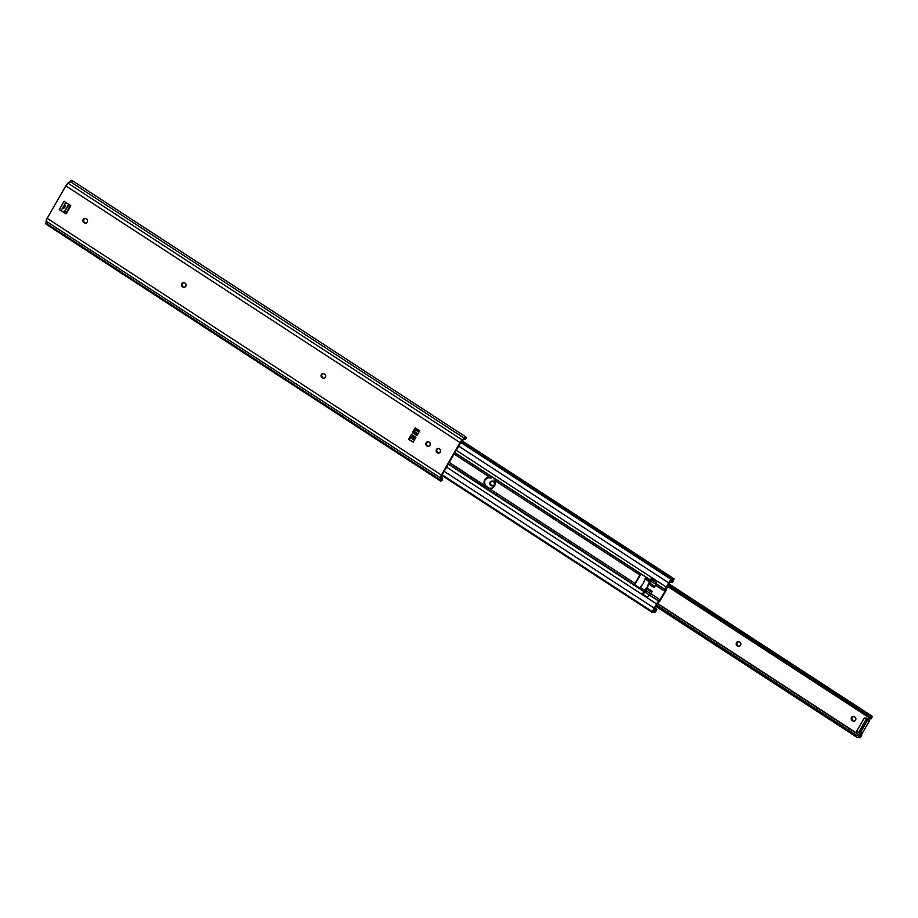 <?xml version="1.0" encoding="UTF-8"?>
<svg xmlns="http://www.w3.org/2000/svg" width="918" height="918" viewBox="0 0 918 918"><rect width="100%" height="100%" fill="white"/><g stroke="black" fill="none" stroke-linecap="round" stroke-linejoin="round"><path stroke-width="1.38" d="M438.712 448.477A2.249 2.088 -84.6 0 0 437.691 452.631L437.106 452.574A2.249 2.088 95.4 0 1 438.414 448.42A2.249 2.088 95.4 0 1 439.309 448.741L437.725 448.477L436.429 449.499L436.165 451.197L437.427 452.792L439.011 453.044L440.307 452.023L440.571 450.325L439.63 448.948A2.249 2.088 95.4 0 1 438.322 453.102A2.249 2.088 95.4 0 1 437.427 452.792L436.429 449.499L438.724 448.477M426.147 442.809A2.249 2.088 95.4 0 1 429.027 442.04L427.444 441.787L425.963 443.199L426.021 444.92L427.145 446.091L428.729 446.355L430.026 445.333L430.29 443.635L429.349 442.246A2.249 2.088 95.4 0 1 428.04 446.4A2.249 2.088 95.4 0 1 427.145 446.091L426.147 442.809L428.442 441.776A2.249 2.088 -84.6 0 0 427.409 445.941L426.824 445.884A2.249 2.088 95.4 0 1 426.147 442.809M321.346 374.555A2.249 2.088 95.4 0 1 324.226 373.798L322.654 373.546L321.346 374.555L321.082 376.254L322.023 377.642L323.71 378.296L325.167 377.562L325.683 375.519L324.743 374.131A2.249 2.088 95.4 0 1 323.434 378.285A2.249 2.088 95.4 0 1 322.539 377.975L321.346 374.555L323.641 373.534A2.249 2.088 -84.6 0 0 322.608 377.688L322.023 377.642A2.249 2.088 95.4 0 1 321.346 374.555M181.73 283.639A2.249 2.088 95.4 0 1 184.61 282.882L183.026 282.618L181.546 284.041L181.592 285.75L182.911 287.059L184.495 287.311L185.803 286.29L186.056 284.591L185.126 283.214A2.249 2.088 95.4 0 1 183.807 287.368A2.249 2.088 95.4 0 1 182.911 287.059L181.73 283.639L184.025 282.606A2.249 2.088 -84.6 0 0 182.98 286.772L182.395 286.714A2.249 2.088 95.4 0 1 181.73 283.639M85.443 218.438A2.249 2.088 -84.6 0 0 84.433 222.592L83.836 222.535A2.249 2.088 95.4 0 1 85.156 218.381A2.249 2.088 95.4 0 1 86.051 218.702L84.467 218.438L82.987 219.861L83.033 221.571L84.353 222.879L85.936 223.131L87.244 222.11L87.497 220.412L86.567 219.035A2.249 2.088 95.4 0 1 85.248 223.189A2.249 2.088 95.4 0 1 84.353 222.879L83.171 219.459L85.466 218.427M415.946 437.358L413.146 442.212L415.946 437.358L411.413 434.409L408.625 439.263L411.413 434.409L415.946 437.358M408.843 439.286L413.146 442.212L408.625 439.263L409.508 438.804L408.843 439.286L413.203 442.12L408.843 439.286M411.861 434.707L409.508 438.804L411.861 434.707M415.452 427.972L412.423 432.665L415.211 427.811L412.423 432.665L416.944 435.614L419.733 430.76L416.944 435.614L412.423 432.665L415.51 428.373L414.557 431.575L415.452 427.972M440.399 480.963A4.223 1.377 -56.9 0 0 442.063 480.309L442.304 479.207A2.593 0.838 -56.9 0 1 441.294 479.598A2.593 0.838 -56.9 0 1 441.168 478.817L441.351 479.632L442.522 478.932A1.629 1.182 -167.9 0 0 441.983 477.486L442.522 478.932L441.225 478.083L442.522 478.932L442.212 480.148L440.17 480.63L441.397 475.031L460.044 442.579L464.141 438.104A4.223 1.377 -56.9 0 1 466.149 437.129A4.223 1.377 -56.9 0 1 466.413 437.966L465.151 439.401L464.026 439.102A1.629 0.78 43.8 0 0 465.288 439.309A1.629 0.78 43.8 0 0 465.346 439.24L464.497 438.689L465.346 439.24L465.036 438.448L463.98 439.148A2.593 0.838 -56.9 0 1 465.265 438.494A2.593 0.838 -56.9 0 1 465.426 438.999L466.413 437.966L465.472 437.129L462.156 439.883L67.932 183.164A4.246 1.377 123.1 0 0 65.821 185.861L460.044 442.579L441.397 475.031L47.162 218.312A4.246 1.377 123.1 0 0 46.107 221.112L440.342 477.83L440.181 479.781L45.946 223.063A4.223 1.377 123.1 0 0 46.175 224.244L440.399 480.963A4.223 1.377 -56.9 0 1 440.181 479.781L45.946 223.063L46.107 221.112L440.342 477.83A4.246 1.377 -56.9 0 1 441.397 475.031L47.162 218.312L65.821 185.861L460.044 442.579A4.246 1.377 -56.9 0 1 462.156 439.883L67.932 183.164L69.906 181.385L464.141 438.104L69.906 181.385L71.593 180.33L72.189 181.248M466.149 437.129L71.925 180.41A4.223 1.377 123.1 0 0 69.906 181.385L65.821 185.861L46.749 219.081L45.9 223.533L46.956 224.199M461.444 441.42L463.98 439.148L461.444 441.42M441.569 475.788L461.043 441.937L441.569 475.788M438.781 453.136L438.012 452.838A2.249 2.088 -84.6 0 0 438.62 453.102M428.499 446.446L427.731 446.148A2.249 2.088 -84.6 0 0 428.339 446.412M323.893 378.331L323.125 378.032A2.249 2.088 -84.6 0 0 323.733 378.296M184.266 287.403L183.508 287.104A2.249 2.088 -84.6 0 0 184.105 287.368M85.707 223.223L84.949 222.925A2.249 2.088 -84.6 0 0 85.546 223.189M66.245 213.779L59.257 209.648L66.188 213.883L70.789 205.793L64.076 201.272L59.257 209.648L66.188 213.883L70.766 205.919L64.076 201.272L59.257 209.648L61.139 210.532L65.809 202.419L61.139 210.532L66.245 213.779M417.082 435.373L413.008 432.722L417.082 435.373M441.168 478.817L441.374 476.327L441.168 478.817M442.614 478.68L442.373 479.793A1.629 1.182 12.1 0 1 442.315 479.953L442.315 479.23M419.733 430.76L415.211 427.811L419.733 430.76M419.17 431.735L415.647 429.452L419.17 431.735M418.906 432.206L415.487 429.968L418.906 432.206M417.988 433.812L414.557 431.575L417.988 433.812M411.998 436.039L409.508 438.804L411.998 436.039M414.649 439.607L411.23 437.37L414.649 439.607M414.328 440.17L410.805 437.875L414.328 440.17M83.836 222.535L84.949 222.925L83.836 222.535M182.395 286.714L183.508 287.104L182.395 286.714M322.023 377.642L323.125 378.032L322.023 377.642M426.824 445.884L427.731 446.148L426.824 445.884M437.106 452.574L438.012 452.838L437.106 452.574M411.344 435.614L415.418 438.276L411.344 435.614L409.508 438.804L411.344 435.614M414.695 431.667L413.674 431.563L415.51 428.373L413.674 431.563L414.695 431.667M417.747 434.225L413.674 431.563L417.747 434.225M65.557 202.867L64.685 204.381A2.444 2.284 95.4 0 1 64.834 207.193L64.685 204.381L65.614 202.717M65.212 213.171L66.589 212.655L70.273 205.219M69.194 204.519L64.65 211.392L64.834 212.93M61.449 209.97L62.413 208.329L64.834 207.193A2.444 2.284 95.4 0 1 62.413 208.329L61.54 209.843A0.815 0.757 95.4 0 1 60.817 210.233M70.342 205.437A1.228 1.136 95.4 0 1 70.204 206.366L66.589 212.655A1.228 1.136 95.4 0 1 65.362 213.217M64.753 212.827A1.228 1.136 95.4 0 1 64.65 211.392L67.175 211.633L64.65 211.392L68.265 205.104A1.228 1.136 95.4 0 1 68.999 204.542M70.101 205.276L68.265 205.104L70.101 205.276M489.512 477.349A5.095 4.751 -84.6 0 0 486.758 486.815L485.312 485.909A5.095 4.751 95.4 0 1 490.155 477.498L491.314 478.037L487.114 477.67L484.773 479.77L484.073 482.948L485.312 485.909L449.258 462.431L488.479 488.135L492.128 488.192L494.469 486.092L495.169 482.902L493.918 479.953L639.88 574.989L635.038 583.412L489.087 488.365L635.038 583.412L634.258 584.766L448.477 463.785L639.548 588.22L638.962 587.83L639.926 587.589L638.733 587.795L634.246 584.846L639.88 574.989L493.918 479.953A5.095 4.751 95.4 0 1 489.087 488.365L485.404 485.473L484.52 482.684L484.773 479.77L489.11 477.36M454.1 454.008L490.155 477.498L454.1 454.008M635.267 583.848L640.557 574.634L635.267 583.848A2.616 0.849 -56.9 0 1 634.763 584.617L639.158 587.784L634.292 584.892L635.267 583.848M489.214 488.296L488.376 487.86A5.095 4.751 -84.6 0 0 490.178 488.548M454.835 452.723L640.626 573.704L639.88 574.989L640.626 573.704L454.835 452.723M646.272 590.056L642.348 593.889L646.272 590.056L644.356 591.835L448.271 464.141L644.356 591.835A3.259 1.056 -56.9 0 0 642.348 593.889L642.325 593.9A3.259 1.056 123.1 0 0 642.015 594.405L656.565 603.895A3.259 1.056 -56.9 0 1 658.906 601.313L649.531 595.208L647.523 597.251A3.259 1.056 123.1 0 0 647.19 597.79L656.565 603.895L652.342 611.663L442.155 474.79L652.342 611.663L654.155 608.083L444.14 471.324L654.155 608.083L658.906 601.313L649.531 595.208A3.259 1.056 123.1 0 0 647.523 597.251L647.5 597.262A3.259 1.056 123.1 0 0 647.19 597.779A3.259 1.056 -56.9 0 1 647.523 597.251L642.325 593.9L644.218 592.695A2.616 0.849 -56.9 0 0 645.87 590.756L646.054 590.171M645.331 576.779L651.16 580.566L650.483 581.897L651.424 578.111L651.172 581.542A2.616 0.849 -56.9 0 0 651.803 579.51L652.021 580.956L649.118 584.25L654.293 587.623L655.659 585.271L654.465 587.336A1.79 0.585 123.1 0 0 654.293 587.623L654.465 587.336A1.79 0.585 -56.9 0 0 654.293 587.623L649.118 584.25L646.995 587.956L649.129 584.25A1.79 0.585 123.1 0 1 649.91 583.205L652.296 580.05L651.424 578.111L656.6 581.473L655.659 585.271L656.336 583.928L665.711 590.033L665.034 591.376L655.659 585.271L665.034 591.376L658.906 601.313L649.531 595.208L659.354 601.106L660.191 599.787L650.816 593.682L649.967 595.002L650.816 593.682L660.191 599.787L665.711 590.033L656.163 583.664L665.539 589.781A3.259 1.056 -56.9 0 1 666.261 587.038L656.886 580.933A3.259 1.056 123.1 0 0 656.6 581.473A3.259 1.056 123.1 0 0 656.163 583.664L665.539 589.781L666.261 587.038L651.688 577.583A3.259 1.056 123.1 0 0 651.413 578.099L656.588 581.461A3.259 1.056 -56.9 0 1 656.863 580.945L656.863 580.945A3.259 1.056 123.1 0 0 656.588 581.461L656.6 581.473A3.259 1.056 -56.9 0 1 656.886 580.933L651.688 577.583A3.259 1.056 123.1 0 0 651.413 578.099L651.413 578.099A3.259 1.056 -56.9 0 0 650.988 580.302L640.649 573.693L645.239 576.676L645.583 577.789L645.331 576.779M652.01 591.605L650.816 593.682L652.17 591.33L646.983 587.956L645.859 591.651L643.093 593.476L645.251 592.294L646.559 589.035L651.596 592.328L646.559 589.035A1.79 0.585 123.1 0 1 646.983 587.956L652.159 591.33A1.79 0.585 123.1 0 0 652.01 591.605L652.17 591.33A1.79 0.585 -56.9 0 0 652.01 591.605M666.101 588.254L671.207 579.763L666.353 588.989L666.101 588.254M666.353 588.989A2.616 0.849 -56.9 0 1 665.722 591.02L660.421 600.223A2.616 0.849 -56.9 0 1 658.768 602.174L666.353 588.989M657.047 603.906L654.66 608.049L657.047 603.906M673.296 578.902A2.593 0.838 -56.9 0 1 672.16 579.407A2.593 0.838 -56.9 0 1 671.999 578.925L673.479 578.81L461.892 441.019L673.296 578.902M462.098 440.824L674.122 578.879L672.814 581.783L674.076 578.868L462.098 440.824L674.11 578.879M671.746 582.276L670.874 581.92A2.272 0.734 -56.9 0 1 671.62 581.691A2.272 0.734 -56.9 0 1 671.746 582.287L671.746 582.287M672.814 581.783A1.79 0.585 -56.9 0 1 671.896 582.379L672.814 581.783M669.394 582.482L670.874 581.92L669.394 582.482M670.048 581.473L669.452 582.528L670.048 581.473M670.668 580.509L671.276 580.899L670.129 581.381L671.276 580.899A3.534 1.147 -56.9 0 1 672.309 580.635A3.534 1.147 -56.9 0 1 672.527 581.323L670.668 580.509M673.215 579.935L672.664 581.197L673.215 579.935M672.951 579.901A3.867 1.251 -56.9 0 1 671.46 580.474A3.867 1.251 -56.9 0 1 671.219 579.797L671.689 580.543L672.951 579.901M640.948 573.876A2.616 0.849 -56.9 0 1 640.557 574.634L640.913 573.853M653.065 611.181L654.66 608.049L656.301 609.139A2.272 0.734 -56.9 0 1 655.268 609.621A2.272 0.734 -56.9 0 1 655.131 609.311L654.511 608.519L654.362 610.298L653.731 609.885L654.362 610.298L654.442 608.473L655.349 609.655L656.542 609.082L654.741 607.911L656.542 609.082A1.79 0.585 -56.9 0 1 656.657 609.116A1.79 0.585 -56.9 0 1 656.714 609.781L655.418 612.031L656.749 609.277L654.66 608.06L653.065 611.181M653.111 611.285L653.111 611.285A3.867 1.251 -56.9 0 1 654.534 610.768A3.867 1.251 -56.9 0 1 654.786 611.491L654.35 610.7L653.111 611.285M655.854 610.229L655.268 611.457L655.854 610.229M655.957 610.149L655.957 610.149A3.534 1.147 -56.9 0 1 654.58 610.677A3.534 1.147 -56.9 0 1 654.362 610.298L655.968 610.149M655.418 612.031L654.064 612.57L655.418 612.031M653.157 611.973L654.064 612.57L653.742 611.79L652.859 612.203A2.593 0.838 -56.9 0 1 653.845 611.836A2.593 0.838 -56.9 0 1 653.995 612.455L653.157 611.973M652.859 612.203L652.285 612.409L652.859 612.203M441.822 475.352L652.193 612.34L652.342 611.663L652.193 612.34M446.55 467.136L647.19 597.79A3.259 1.056 -56.9 0 1 647.5 597.262L642.325 593.9A3.259 1.056 123.1 0 0 642.015 594.405L446.55 467.136M454.903 452.608L650.988 580.302L454.903 452.608M651.7 577.56L456.246 450.279L651.7 577.56M458.656 446.091L668.671 582.85L666.261 587.038L668.671 582.85L458.656 446.091M460.744 442.442L670.932 579.315L668.671 582.85L671.701 578.638L461.261 441.604L671.838 578.65L670.932 579.315L460.744 442.442M461.306 441.558L671.907 578.673M656.175 582.574L652.296 580.05L656.175 582.574M656.06 584.479L651.573 581.564L656.06 584.479M654.959 586.487L649.91 583.205L654.959 586.487M650.77 593.751L646.261 590.813L650.77 593.751M649.646 595.151L645.251 592.294L649.646 595.151M486.288 486.769L488.376 487.86L486.288 486.769M646.834 577.904L645.423 577.996L643.426 583.263L639.467 588.449L643.92 591.444L644.597 590.205L640.167 587.313L639.8 587.772L644.264 590.687L639.559 588.197L644.665 591.387L644.023 591.1L646.134 588.243L644.597 590.205L640.167 587.313L643.426 583.263L644.998 578.914L649.439 581.794L647.58 585.982L649.646 581.323L645.182 578.42L649.439 581.794L649.887 580.899L645.423 577.996L649.646 581.323L650.208 580.555L645.618 577.755L649.887 580.899L645.802 577.686L650.896 580.543M646.777 577.858L650.873 580.52L646.811 577.87M650.334 582.138L645.48 590.09L650.334 582.138M651.642 580.543L652.262 580.394L651.642 580.543M851.514 717.509A2.249 2.088 95.4 0 1 854.394 716.74L852.811 716.488L851.514 717.509L851.25 719.207L852.191 720.584L853.878 721.238L855.335 720.515L855.851 718.461L854.91 717.084A2.249 2.088 95.4 0 1 853.602 721.238A2.249 2.088 95.4 0 1 852.707 720.917L851.514 717.509L853.809 716.476A2.249 2.088 -84.6 0 0 852.776 720.641L852.191 720.584A2.249 2.088 95.4 0 1 851.514 717.509M736.534 642.634A2.249 2.088 95.4 0 1 739.415 641.866L737.831 641.613L736.534 642.634L736.27 644.333L737.2 645.71L738.898 646.364L740.356 645.641L740.918 644.023L739.931 642.21A2.249 2.088 95.4 0 1 738.611 646.364A2.249 2.088 95.4 0 1 737.716 646.043L736.534 642.634L738.829 641.602A2.249 2.088 -84.6 0 0 737.797 645.767L737.2 645.71A2.249 2.088 95.4 0 1 736.534 642.634M492.415 481.158A2.249 2.088 -84.6 0 0 491.394 485.312L490.809 485.255A2.249 2.088 95.4 0 1 492.128 481.101A2.249 2.088 95.4 0 1 493.023 481.422L491.44 481.158L489.96 482.581L490.005 484.291L491.325 485.599L492.909 485.851L494.205 484.83L494.469 483.132L493.54 481.755A2.249 2.088 95.4 0 1 492.22 485.909A2.249 2.088 95.4 0 1 491.325 485.599L490.132 482.179L492.427 481.158M868.072 719.173A1.021 0.952 95.4 0 1 868.21 718.542L868.795 718.599A1.021 0.952 -84.6 0 0 868.841 719.746L869.392 718.128A1.021 0.952 -84.6 0 0 868.795 718.599L868.21 718.542A1.021 0.952 95.4 0 1 869.518 718.197L868.462 718.243L868.084 719.31M858.422 737.108L857.205 737.441L858.422 737.108A2.272 0.734 -56.9 0 1 859.087 736.936A2.272 0.734 -56.9 0 1 859.214 737.521L859.34 737.67A2.525 0.826 -56.9 0 0 861.417 735.743L861.876 734.962L860.281 734.251A1.021 0.952 95.4 0 1 859.971 732.851L860.005 733.987L861.279 734.905L860.774 735.788L657.403 603.344L860.774 735.788L861.876 734.962L859.523 737.659L858.422 737.108L859.282 735.605L860.774 735.788L860.223 736.156A3.901 1.262 -56.9 0 0 859.971 735.57A3.901 1.262 -56.9 0 0 859.282 735.605L858.422 737.108L859.248 737.613M870.666 717.727L870.516 718.84L869.518 718.197L870.516 718.84L870.666 717.727M858.996 732.128L860.315 732.977L867.292 720.55L869.518 720.596L862.289 733.161L860.315 732.977L862.415 733.08M870.161 715.604L868.715 715.03L868.084 716.143L667.581 585.581L868.348 716.35L868.715 715.03L668.224 584.468L869.61 715.271L668.361 584.227L869.874 715.409L668.384 584.192L869.874 715.409M871.515 716.132A2.272 0.734 -56.9 0 1 870.482 716.602L871.79 716.017L668.648 583.733L871.79 716.017A2.525 0.826 -56.9 0 1 871.939 716.063A2.525 0.826 -56.9 0 1 871.561 718.117L871.939 716.063L668.522 583.951L871.515 716.132M860.522 733A1.021 0.952 -84.6 0 0 860.866 734.308L860.568 732.908M854.061 721.273L853.292 720.974A2.249 2.088 -84.6 0 0 853.901 721.238M739.07 646.398L738.313 646.1A2.249 2.088 -84.6 0 0 738.91 646.364M492.679 485.943L491.91 485.656A2.249 2.088 -84.6 0 0 492.518 485.92M859.214 737.521L858.502 737.051L859.214 737.521M856.942 737.303L655.693 606.259L856.942 737.303M655.796 606.087L856.632 736.925L655.796 606.087M856.93 735.536L856.287 736.649L856.93 735.536L859.087 735.674L856.93 735.536L656.427 604.973L856.93 735.536M870.93 717.532L870.93 717.532A3.901 1.262 -56.9 0 1 869.598 717.979A3.901 1.262 -56.9 0 1 869.484 717.865L868.348 716.35L869.484 717.865L870.344 716.361L869.713 718.025L870.93 717.532M871.113 718.897L870.516 718.84L871.113 718.897M860.281 734.251L861.876 734.962L860.281 734.251M869.633 720.561L862.289 733.161L869.633 720.561L868.841 719.746L869.518 720.596L867.544 720.412L866.259 719.563L868.072 719.735L865.697 720.102L866.994 720.94L860.407 732.392L859.11 731.554L865.697 720.102L866.994 720.94L867.544 720.412L865.835 719.884L859.03 732.139M490.809 485.255L491.91 485.656L490.809 485.255M737.2 645.71L738.313 646.1L737.2 645.71M852.191 720.584L853.292 720.974L852.191 720.584M866.225 719.196L858.594 732.461L856.655 731.198L864.286 717.933L868.428 719.402L866.489 718.14L864.286 717.933L856.655 731.198L858.594 732.461L866.225 719.196L864.286 717.933L868.428 719.402L866.225 719.196M859.661 732.564L858.594 732.461L859.661 732.564M438.414 448.42L438.999 448.477M428.132 441.73L428.717 441.787M323.331 373.488L323.928 373.534M183.715 282.56L184.3 282.618M85.156 218.381L85.741 218.438M466.287 438.265L465.288 439.309M85.248 223.189L85.844 223.246M183.807 287.368L184.403 287.426M323.434 378.285L324.02 378.342M428.04 446.4L428.626 446.458M438.322 453.102L438.907 453.159M671.31 578.856L461.043 441.925M653.593 610.149L654.534 610.768M653.639 610.068L654.58 610.677M654.752 607.888L656.657 609.116M441.81 475.363L652.228 612.386M853.499 716.43L854.084 716.488M738.52 641.556L739.105 641.613M492.128 481.101L492.714 481.158M869.116 718.048L869.702 718.105M870.023 715.489L668.384 584.181M668.671 583.687L871.939 716.063M657.265 603.562L859.971 735.57M869.598 717.979L667.225 586.2M492.22 485.909L492.805 485.966M738.611 646.364L739.208 646.41M853.602 721.238L854.188 721.296"/></g></svg>
